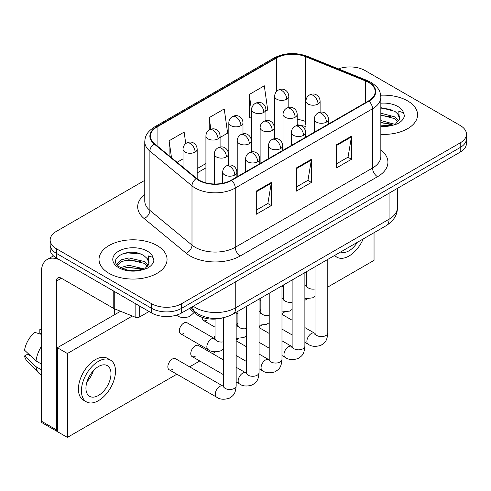 <?xml version="1.0" encoding="UTF-8"?>
<svg xmlns="http://www.w3.org/2000/svg" width="491" height="491" viewBox="0 0 491 491"><rect width="100%" height="100%" fill="white"/><g stroke="black" fill="none" stroke-linecap="round" stroke-linejoin="round"><path stroke-width="0.74" d="M305.936 126.568A28.343 16.363 0 0 0 304.856 126.15M222.405 317.935A21.26 12.275 180 0 1 195.799 313.909L189.28 308.538M407.616 100.907A34.014 19.64 0 0 0 380.703 95.223A34.014 19.64 0 0 1 407.616 100.907A34.014 19.64 0 0 1 417.577 114.79A34.014 19.64 0 0 0 407.616 100.907M157.083 245.549A34.014 19.64 0 0 0 120.019 241.29A34.014 19.64 0 0 0 99.022 259.432A34.014 19.64 0 0 0 108.984 273.315A34.014 19.64 0 0 0 146.054 277.575A34.014 19.64 0 0 0 167.05 259.432A34.014 19.64 0 0 0 157.083 245.549A34.014 19.64 0 0 0 120.019 241.29A34.014 19.64 0 0 0 99.022 259.432A34.014 19.64 0 0 0 108.984 273.315A34.014 19.64 0 0 0 146.054 277.575A34.014 19.64 0 0 0 167.05 259.432A34.014 19.64 0 0 0 157.083 245.549M368.532 82.39A22.678 13.091 180 0 1 375.173 91.645A22.678 13.091 180 0 1 368.532 100.907L231.243 180.166A22.678 13.091 180 0 1 196.633 178.417L154.536 143.71A22.678 13.091 180 0 1 150.436 136.203A22.678 13.091 180 0 1 157.077 126.942L276.347 58.085A22.678 13.091 180 0 1 305.384 56.618L365.5 80.923A22.678 13.091 180 0 1 368.532 82.39M368.931 82.157A23.243 13.417 0 0 0 365.826 80.653L305.709 56.355A23.243 13.417 0 0 0 275.942 57.858L156.678 126.715A23.243 13.417 0 0 0 154.076 143.9L196.167 178.607A23.243 13.417 0 0 0 231.642 180.4L368.931 101.134A23.243 13.417 0 0 0 368.931 82.157M144.771 180.338L56.373 231.371A21.26 12.275 0 0 0 50.15 240.05L50.15 249.305A21.26 12.275 0 0 0 56.373 257.984L151.572 312.951L151.572 308.317A21.26 12.275 0 0 0 181.639 308.317L460.227 147.478A21.26 12.275 0 0 0 466.45 138.8A21.26 12.275 0 0 1 460.227 147.478L181.639 308.317A21.26 12.275 0 0 1 151.572 308.317L56.373 253.356L151.572 308.317L151.572 303.69A21.26 12.275 0 0 0 181.639 303.69L460.227 142.85A21.26 12.275 0 0 0 466.45 134.172A21.26 12.275 0 0 0 460.227 125.493L365.022 70.532A21.26 12.275 0 0 0 338.459 68.9M50.15 244.678A21.26 12.275 0 0 0 56.373 253.356A21.26 12.275 0 0 1 50.15 244.678M256.296 191.103L256.296 214.248L271.327 205.569L271.327 182.425L256.296 191.103M256.296 210.142L267.871 203.458L271.265 183.192A5.671 3.271 -120 0 0 271.327 182.425M267.773 203.513L271.327 205.569M336.464 144.82L336.464 167.959L351.495 159.28L351.495 136.142L336.464 144.82M336.464 163.853L348.039 157.169L351.433 136.909A5.671 3.271 -120 0 0 351.495 136.142M347.941 157.23L351.495 159.28M296.38 167.959L296.38 191.103L311.411 182.425L311.411 159.28L296.38 167.959M296.38 186.997L307.955 180.314L311.349 160.054A5.671 3.271 -120 0 0 311.411 159.28M307.857 180.375L311.411 182.425M380.838 134.368A34.014 19.64 0 0 0 417.577 114.79A34.014 19.64 0 0 1 380.838 134.368M50.15 240.05A21.26 12.275 0 0 0 56.373 248.728L151.572 303.69M265.907 111.021L267.705 109.984L264.311 85.802L249.281 94.481L249.52 117.484M185.758 143.587L184.143 132.091L169.113 140.77L169.113 155.727M220.091 137.474L227.621 133.129L224.227 108.947L209.197 117.625L209.197 129.992M209.197 117.625L210.823 129.225M251.736 118.313L249.281 117.398M249.281 94.481L251.736 111.973M177.085 162.3L183.008 158.881M169.113 140.77L171.488 157.685M151.572 312.951A21.26 12.275 0 0 0 181.639 312.951L460.227 152.106A21.26 12.275 0 0 0 466.45 143.427L466.45 134.172M380.838 125.837L392.702 125.236L397.201 123.928C401.528 121.707 403.927 118.932 404.406 115.612L403.516 112.74L398.784 111.248L399.343 119.362L399.582 118.263A16.019 9.249 0 0 0 397.771 113.992L394.905 111.377L380.838 107.646M399.343 119.362L395.433 124.082M380.838 120.534L395.059 124.352M380.838 122.369L393.279 125.113M380.838 113.188L394.887 116.889L398.612 120.761M380.838 115.023L394.887 118.724L397.992 121.633M397.771 113.992L399.57 118.484M380.838 108.094L391.082 109.395M380.838 115.44L390.922 116.698M380.838 122.787L390.922 124.045M148.822 264.005L149.055 262.906A16.019 9.249 0 0 0 147.245 258.634L144.379 256.02C129.612 245.574 105.006 259.205 120.197 267.3C126.396 270.664 133.724 271.523 142.175 269.878L146.674 268.565C151.001 266.349 153.401 263.575 153.879 260.248L152.989 257.382L148.251 255.891L148.816 264.005L144.906 268.718M120.669 267.583L128.888 265.257L144.532 268.988M140.395 268.687L127.629 267.595L122.56 268.509L128.888 267.092L142.752 269.749M117.079 264.612L117.564 263.225L121.707 259.69L128.888 257.91L144.36 261.525L148.086 265.404M117.521 265.14L121.707 261.525L128.888 259.745L144.36 263.366L147.466 266.275M147.245 258.634L149.043 263.121M121.351 254.172L127.629 252.896L140.555 254.037M122.535 261.169L127.629 260.242L140.395 261.341M139.671 306.077L139.671 316.928L149.068 311.503M113.777 291.126L61.387 260.881A28.343 16.363 -120 0 0 47.216 259.475A28.343 16.363 -120 0 0 41.342 272.45L41.342 421.143L56.373 429.821L56.373 281.128A7.089 4.094 60 0 1 57.84 277.881A7.089 4.094 60 0 1 61.387 278.237L113.777 308.483L113.777 291.126A3.541 2.044 0 0 0 114.25 291.353M56.373 429.821A3.541 2.044 120 0 0 57.109 431.442L42.079 422.763A3.541 2.044 -60 0 1 41.342 421.143M114.495 314.743L114.495 308.814M139.671 316.928A3.541 2.044 180 0 1 135.135 317.155L114.25 308.71A3.541 2.044 180 0 1 113.777 308.483M223.399 349.119L220.889 350.777C215.561 352.397 211.326 352.029 208.184 349.678A6.377 3.683 -60 0 1 206.858 346.756A6.377 3.683 -60 0 1 211.652 338.79A6.377 3.683 -60 0 1 214.561 338.63L187.003 322.722A6.377 3.683 120 0 0 183.812 323.035A6.377 3.683 120 0 0 179.645 328.657A6.377 3.683 120 0 0 180.627 333.763A6.377 3.683 120 0 0 183.812 333.45M169.168 369.772L216.568 397.133A6.377 3.683 -60 0 1 215.592 392.027A6.377 3.683 -60 0 1 219.759 386.405A6.377 3.683 -60 0 1 220.042 386.251A6.377 3.683 -60 0 1 222.945 386.092L175.545 358.725A6.377 3.683 120 0 0 172.359 359.038A6.377 3.683 120 0 0 168.192 364.66A6.377 3.683 120 0 0 169.168 369.772A6.377 3.683 120 0 0 172.359 369.453M223.399 359.903L198.456 345.498A6.377 3.683 120 0 0 195.265 345.811A6.377 3.683 120 0 0 191.097 351.433A6.377 3.683 120 0 0 192.079 356.546A6.377 3.683 120 0 0 195.265 356.227M215.015 335.905A6.377 3.683 120 0 0 213.984 338.299M327.792 287.063L374.044 260.359L374.044 232.691M132.325 316.02L67.396 353.508L67.396 437.401L176.852 374.203M189.606 366.845L199.763 360.977M212.517 353.618L215.506 351.894M236.159 339.968L238.411 338.667M259.064 326.742L261.322 325.441M281.975 313.516L284.228 312.215M304.88 300.289L307.139 298.988M260.831 309.453A6.377 3.683 120 0 0 259.8 311.846M237.92 322.679A6.377 3.683 120 0 0 236.889 325.073M202.218 317.376A6.377 3.683 120 0 0 203.532 320.537A6.377 3.683 120 0 0 206.723 320.224M120.541 311.257L57.373 347.72L57.373 431.614L67.396 437.401M67.396 353.508L57.373 347.72M340.668 251.963A17.713 10.225 120 0 0 348.991 250.815A17.713 10.225 120 0 0 357.313 242.351M334.758 255.375A24.09 13.908 120 0 0 336.943 257.216A24.09 13.908 120 0 0 348.991 256.02A24.09 13.908 120 0 0 363.223 238.939M98.464 395.451A17.713 10.225 120 0 0 110.033 379.844A17.713 10.225 120 0 0 107.32 365.648A17.713 10.225 120 0 0 98.464 366.525A17.713 10.225 120 0 0 86.889 382.133A17.713 10.225 120 0 0 89.608 396.329A17.713 10.225 120 0 0 98.464 395.451M87.017 381.722A17.713 10.225 120 0 0 93.376 370.711M41.342 329.946L39.839 329.492L39.839 333.045L41.342 333.917M110.512 360.124L107.504 358.387A24.09 13.908 120 0 0 95.457 359.584A24.09 13.908 120 0 0 79.72 380.813A24.09 13.908 120 0 0 83.409 400.116L86.416 401.853A24.09 13.908 120 0 0 98.464 400.662A24.09 13.908 120 0 0 114.2 379.433A24.09 13.908 120 0 0 110.512 360.124A24.09 13.908 120 0 0 98.464 361.321A24.09 13.908 120 0 0 82.721 382.55A24.09 13.908 120 0 0 86.416 401.853M41.342 346.511A23.384 13.503 120 0 0 36.021 360.922L24.55 350.187A18.425 10.636 120 0 1 34.83 332.382L41.342 334.359M41.342 363.991L36.021 360.922M30.755 355.993L27.631 354.189L24.55 355.969L36.021 366.703L41.342 369.778M36.021 366.703A23.384 13.503 120 0 0 38.906 373.234A23.384 13.503 120 0 0 40.673 374.627L41.342 375.014M41.342 329.068A18.425 10.636 120 0 0 39.839 329.492M24.55 355.969A18.425 10.636 120 0 0 26.729 360.554L38.906 373.234M195.799 312.368L195.799 313.909M380.838 149.958A35.432 20.456 180 0 1 377.548 176.699L240.259 255.958A7.089 4.094 60 0 1 235.25 247.28L372.54 168.02A28.343 16.363 0 0 0 380.838 156.445L380.838 97.2A28.343 16.363 180 0 1 372.54 108.775A7.089 4.094 -120 0 0 368.931 101.134M240.259 255.958A35.432 20.456 180 0 1 190.158 255.958A35.432 20.456 180 0 1 186.187 253.227L144.09 218.52A35.432 20.456 180 0 1 144.771 194.516M195.166 247.28A28.343 16.363 0 0 0 235.25 247.28L235.25 188.035A28.343 16.363 180 0 1 191.993 185.85L149.896 151.142A28.343 16.363 180 0 1 144.771 141.758L144.771 201.003A28.343 16.363 0 0 0 149.896 210.387L191.993 245.095A28.343 16.363 0 0 0 195.166 247.28M380.838 97.2C380.384 92.333 379.93 88.282 371.073 82.39L367.348 80.579A7.089 3.32 112 0 0 365.826 80.653M367.348 80.579L307.225 56.275C295.49 52.12 284.35 52.727 273.806 58.085A7.089 4.094 60 0 1 275.942 57.858M156.678 126.715A7.089 4.094 -120 0 0 154.536 126.942C145.944 132.576 145.164 136.817 144.771 141.758M154.076 143.9A7.089 4.738 129.5 0 0 149.896 151.142L149.896 210.387A7.089 4.738 -50.5 0 1 144.09 218.52M307.225 56.275A7.089 3.32 112 0 0 305.709 56.355M196.167 178.607A7.089 4.738 129.5 0 0 191.993 185.85L191.993 245.095A7.089 4.738 -50.5 0 1 186.187 253.227M231.642 180.4A7.089 4.094 60 0 1 235.25 188.035L372.54 108.775L372.54 168.02A7.089 4.094 60 0 0 377.548 176.699M181.639 303.69L181.639 312.951M460.227 142.85L460.227 152.106M56.373 248.728L56.373 257.984M157.077 126.942L157.077 145.802M365.5 80.923L365.5 102.656M305.384 56.618L305.384 121.418A22.678 13.091 0 0 0 297.202 119.35M305.936 121.645L305.384 121.418A12.754 5.972 -68 0 0 305.936 124.941M276.347 58.085L276.347 91.682M274.641 123.867L273.579 124.481M251.736 137.093L250.674 137.707M228.824 150.32L227.763 150.933M205.919 163.546L197.179 168.591M274.641 127.991A12.754 7.365 60 0 1 274.291 128.317M296.38 168.695L311.349 160.054M336.464 145.551L351.433 136.909M256.296 191.84L271.265 183.192M193.319 306.206A28.343 16.363 0 0 0 195.67 307.74A28.343 16.363 0 0 0 235.754 307.74L389.075 219.219A28.343 16.363 0 0 0 397.379 207.65C397.581 214.684 393.837 220.705 386.141 225.713L232.814 314.228A14.171 8.181 60 0 0 235.754 307.74L235.754 281.705M389.075 193.184L389.075 219.219A14.171 8.181 60 0 1 386.141 225.713M192.546 306.654A14.171 9.476 129.5 0 0 195.087 311.797L190.367 307.906M326.423 122.093A7.089 4.094 0 0 0 328.497 119.196C328.191 114.962 325.435 113.231 325.134 113.169C323.084 111.727 320.66 111.69 317.867 113.065A7.089 4.094 60 0 1 321.415 113.415A7.089 4.094 -120 0 1 326.423 122.093A7.089 4.094 0 0 1 316.4 122.093A7.089 4.094 0 0 1 314.326 119.196C314.43 116.514 315.615 114.471 317.867 113.065M304.88 342.313L308.201 344.234A6.377 3.683 -60 0 1 307.225 339.121A6.377 3.683 -60 0 1 311.392 333.499A6.377 3.683 -60 0 1 311.675 333.346A6.377 3.683 -60 0 1 314.578 333.186L304.88 327.589M314.829 334.297L315.032 332.923A6.377 3.683 -0 0 0 316.904 335.525A6.377 3.683 -0 0 0 325.631 335.684A6.377 3.683 -0 0 0 327.792 332.923C327.067 341.914 324.471 342.878 320.911 345.333C315.578 346.953 311.343 346.585 308.201 344.234M318.033 104.024A7.089 4.094 0 0 0 320.107 101.128C319.807 96.893 317.051 95.162 316.744 95.101C314.694 93.658 312.276 93.621 309.483 94.996A7.089 4.094 60 0 1 313.025 95.346A7.089 4.094 -120 0 1 318.033 104.024A7.089 4.094 0 0 1 308.017 104.024A7.089 4.094 0 0 1 305.936 101.128C306.046 98.446 307.225 96.402 309.483 94.996M304.88 285.431A6.377 3.683 -60 0 1 306.194 285.725L304.88 284.97M306.439 286.842L306.648 285.461A6.377 3.683 -0 0 0 308.514 288.064A6.377 3.683 -0 0 0 315.032 288.96M286.738 99.182A7.089 4.094 0 0 0 288.812 96.285C288.505 92.05 285.756 90.319 285.449 90.258C283.399 88.816 280.975 88.779 278.188 90.154A7.089 4.094 60 0 1 281.73 90.504A7.089 4.094 -120 0 1 286.738 99.182A7.089 4.094 0 0 1 276.715 99.182A7.089 4.094 0 0 1 274.641 96.285C274.751 93.603 275.93 91.559 278.188 90.154M303.512 135.32A7.089 4.094 0 0 0 305.592 132.423C305.285 128.188 302.53 126.457 302.229 126.396C300.173 124.953 297.755 124.917 294.962 126.291A7.089 4.094 60 0 1 298.503 126.641A7.089 4.094 -120 0 1 303.512 135.32A7.089 4.094 0 0 1 293.495 135.32A7.089 4.094 0 0 1 291.415 132.423C291.525 129.741 292.704 127.691 294.962 126.291M281.975 355.539L285.296 357.46A6.377 3.683 -60 0 1 284.314 352.348A6.377 3.683 -60 0 1 288.481 346.726A6.377 3.683 -60 0 1 288.763 346.572A6.377 3.683 -60 0 1 291.672 346.413L281.975 340.809M291.924 347.524L292.127 346.149A6.377 3.683 -0 0 0 293.992 348.751A6.377 3.683 -0 0 0 302.72 348.911A6.377 3.683 -0 0 0 304.88 346.149C304.156 355.14 301.566 356.104 298 358.559C292.673 360.179 288.438 359.811 285.296 357.46M280.606 148.546A7.089 4.094 0 0 0 282.681 145.649C282.374 141.414 279.618 139.683 279.318 139.622C277.268 138.174 274.843 138.143 272.051 139.512A7.089 4.094 60 0 1 275.598 139.867A7.089 4.094 -120 0 1 280.606 148.546A7.089 4.094 0 0 1 270.584 148.546A7.089 4.094 0 0 1 268.509 145.649C268.614 142.967 269.798 140.917 272.051 139.512M259.064 368.766L262.384 370.68A6.377 3.683 -60 0 1 261.408 365.574A6.377 3.683 -60 0 1 265.576 359.952A6.377 3.683 -60 0 1 265.858 359.799A6.377 3.683 -60 0 1 268.761 359.639L259.064 354.036M269.013 360.75L269.215 359.375A6.377 3.683 -0 0 0 271.087 361.977A6.377 3.683 -0 0 0 279.815 362.137A6.377 3.683 -0 0 0 281.975 359.375C281.251 368.367 278.655 369.33 275.095 371.785C269.762 373.406 265.527 373.037 262.384 370.68M257.695 161.772A7.089 4.094 0 0 0 259.776 158.875C259.469 154.64 256.713 152.91 256.412 152.848C254.356 151.4 251.938 151.369 249.146 152.738A7.089 4.094 60 0 1 252.687 153.094A7.089 4.094 -120 0 1 257.695 161.772A7.089 4.094 0 0 1 247.679 161.772A7.089 4.094 0 0 1 245.598 158.875C245.709 156.193 246.887 154.143 249.146 152.738M236.159 381.992L239.479 383.907A6.377 3.683 -60 0 1 238.497 378.8A6.377 3.683 -60 0 1 242.664 373.178A6.377 3.683 -60 0 1 242.947 373.025A6.377 3.683 -60 0 1 245.856 372.865L236.159 367.262M246.108 373.976L246.31 372.601A6.377 3.683 -0 0 0 248.176 375.204A6.377 3.683 -0 0 0 256.903 375.363A6.377 3.683 -0 0 0 259.064 372.601C258.34 381.593 255.75 382.557 252.184 385.012C246.856 386.632 242.622 386.264 239.479 383.907M234.79 174.999A7.089 4.094 0 0 0 236.865 172.102C236.558 167.867 233.802 166.136 233.501 166.075C231.451 164.626 229.027 164.595 226.234 165.964A7.089 4.094 60 0 1 229.782 166.32A7.089 4.094 -120 0 1 234.79 174.999A7.089 4.094 0 0 1 224.768 174.999A7.089 4.094 0 0 1 222.693 172.102C222.797 169.42 223.982 167.37 226.234 165.964M223.196 387.203L223.399 385.828A6.377 3.683 -0 0 0 225.271 388.43A6.377 3.683 -0 0 0 233.998 388.59A6.377 3.683 -0 0 0 236.159 385.828C235.435 394.819 232.838 395.783 229.279 398.238C223.945 399.858 219.71 399.49 216.568 397.133M295.128 117.251A7.089 4.094 0 0 0 297.202 114.354C296.895 110.119 294.14 108.388 293.839 108.327C291.789 106.885 289.365 106.848 286.572 108.223A7.089 4.094 60 0 1 290.113 108.572A7.089 4.094 -120 0 1 295.128 117.251A7.089 4.094 0 0 1 285.105 117.251A7.089 4.094 0 0 1 283.031 114.354C283.135 111.672 284.32 109.628 286.572 108.223M281.975 298.657A6.377 3.683 -60 0 1 283.282 298.951L281.975 298.197M283.534 300.069L283.737 298.688A6.377 3.683 -0 0 0 285.609 301.29A6.377 3.683 -0 0 0 292.127 302.186M272.217 130.477A7.089 4.094 0 0 0 274.291 127.58C273.99 123.345 271.235 121.615 270.934 121.553C268.878 120.111 266.46 120.074 263.667 121.449A7.089 4.094 60 0 1 267.208 121.799A7.089 4.094 -120 0 1 272.217 130.477A7.089 4.094 0 0 1 262.2 130.477A7.089 4.094 0 0 1 260.12 127.58C260.23 124.898 261.408 122.848 263.667 121.449M259.064 311.883A6.377 3.683 -60 0 1 260.377 312.178L259.064 311.423M260.623 313.295L260.831 311.914A6.377 3.683 -0 0 0 262.697 314.516A6.377 3.683 -0 0 0 269.215 315.406M249.311 143.703A7.089 4.094 0 0 0 251.386 140.807C251.079 136.572 248.323 134.841 248.023 134.78C245.973 133.331 243.548 133.3 240.756 134.669A7.089 4.094 60 0 1 244.297 135.025A7.089 4.094 -120 0 1 249.311 143.703A7.089 4.094 0 0 1 239.289 143.703A7.089 4.094 0 0 1 237.214 140.807C237.319 138.124 238.503 136.075 240.756 134.669M236.159 325.11A6.377 3.683 -60 0 1 237.466 325.404L236.159 324.649M237.718 326.515L237.92 325.14A6.377 3.683 -0 0 0 239.792 327.743A6.377 3.683 -0 0 0 246.31 328.632M263.833 112.408A7.089 4.094 0 0 0 265.907 109.511C265.6 105.277 262.845 103.546 262.544 103.484C260.494 102.042 258.07 102.005 255.277 103.38A7.089 4.094 60 0 1 258.818 103.73A7.089 4.094 -120 0 1 263.833 112.408A7.089 4.094 0 0 1 253.81 112.408A7.089 4.094 0 0 1 251.736 109.511C251.84 106.829 253.025 104.786 255.277 103.38M240.921 125.635A7.089 4.094 0 0 0 242.996 122.738C242.689 118.503 239.939 116.772 239.633 116.711C237.583 115.268 235.158 115.232 232.372 116.6A7.089 4.094 60 0 1 235.913 116.956A7.089 4.094 -120 0 1 240.921 125.635A7.089 4.094 0 0 1 230.899 125.635A7.089 4.094 0 0 1 228.824 122.738C228.935 120.056 230.113 118.006 232.372 116.6M218.016 138.861A7.089 4.094 0 0 0 220.091 135.964C219.784 131.729 217.028 129.998 216.727 129.937C214.677 128.489 212.253 128.458 209.461 129.827A7.089 4.094 60 0 1 213.002 130.183A7.089 4.094 -120 0 1 218.016 138.861A7.089 4.094 0 0 1 207.994 138.861A7.089 4.094 0 0 1 205.919 135.964C206.024 133.282 207.208 131.232 209.461 129.827M195.105 152.087A7.089 4.094 0 0 0 197.179 149.19C196.873 144.955 194.123 143.225 193.816 143.163C191.766 141.715 189.342 141.684 186.555 143.053A7.089 4.094 60 0 1 190.097 143.409A7.089 4.094 -120 0 1 195.105 152.087A7.089 4.094 0 0 1 185.082 152.087A7.089 4.094 0 0 1 183.008 149.19C183.118 146.508 184.297 144.458 186.555 143.053M194.148 312.546L189.594 316.542C184.266 318.162 180.025 317.794 176.883 315.443A6.377 3.683 -60 0 1 176.484 315.136M403.516 112.74A20.272 11.704 0 0 0 397.894 106.516A20.272 11.704 0 0 0 380.838 103.196M380.838 126.39A20.272 11.704 0 0 0 392.702 125.236M152.989 257.382A20.272 11.704 0 0 0 147.368 251.159A20.272 11.704 0 0 0 118.705 251.159A20.272 11.704 0 0 0 118.705 267.705A20.272 11.704 0 0 0 142.175 269.878M56.373 281.128L61.387 278.237M114.25 291.396L114.25 308.71M135.135 317.155L135.135 303.456M226.4 156.93A7.089 4.094 0 0 0 228.475 154.033C228.174 149.798 225.418 148.067 225.117 148.006C223.061 146.557 220.643 146.527 217.851 147.895A7.089 4.094 60 0 1 221.392 148.251A7.089 4.094 -120 0 1 226.4 156.93A7.089 4.094 0 0 1 216.384 156.93A7.089 4.094 0 0 1 214.303 154.033C214.414 151.351 215.592 149.301 217.851 147.895M214.806 339.741L215.015 338.367A6.377 3.683 -0 0 0 216.881 340.969A6.377 3.683 -0 0 0 223.399 341.859M273.806 58.085L154.536 126.942M305.936 126.488L297.202 124.683M274.641 128.212L274.291 128.397M251.736 141.408L251.386 141.611M228.824 154.634L228.475 154.837M205.919 167.861L197.179 172.906M232.814 314.228C221.41 319.96 210.007 319.96 198.603 314.228L195.087 311.797M397.379 207.65L397.379 188.391M315.013 333.414L314.578 333.186M327.792 259.395L327.792 332.923M328.497 124.02L328.497 119.196M292.127 334.948L281.975 329.087M315.032 266.76L315.032 332.923M314.326 132.202L314.326 119.196M292.127 320.224L281.975 314.363M306.63 285.958L306.194 285.725M304.88 298.731L312.522 297.871L315.032 296.22M320.107 112.236L320.107 101.128M306.648 271.603L306.648 285.461M283.737 287.493L281.975 286.474M305.936 137.044L305.936 101.128M288.812 107.394L288.812 96.285M274.641 138.628L274.641 96.285M292.108 346.64L291.672 346.413M304.88 272.622L304.88 346.149M305.592 137.241L305.592 132.423M269.215 348.174L259.064 342.313M292.127 279.987L292.127 346.149M291.415 145.428L291.415 132.423M269.215 333.45L259.064 327.589M269.197 359.866L268.761 359.639M281.975 285.848L281.975 359.375M282.681 150.467L282.681 145.649M246.31 361.401L236.159 355.539M269.215 293.213L269.215 359.375M268.509 158.654L268.509 145.649M246.31 346.677L236.159 340.809M246.292 373.092L245.856 372.865M259.064 299.074L259.064 372.601M259.776 163.693L259.776 158.875M223.399 374.627L192.079 356.546M246.31 306.439L246.31 372.601M245.598 171.875L245.598 158.875M223.38 386.319L222.945 386.092M236.159 312.301L236.159 385.828M236.865 176.92L236.865 172.102M223.399 317.745L223.399 385.828M222.693 183.266L222.693 172.102M283.718 299.179L283.282 298.951M281.975 311.957L289.61 311.098L292.127 309.44M297.202 125.457L297.202 114.354M283.737 284.829L283.737 298.688M260.831 300.719L259.064 299.694M283.031 150.271L283.031 114.354M260.813 312.405L260.377 312.178M259.064 325.183L266.705 324.324L269.215 322.667M274.291 138.683L274.291 127.58M260.831 298.055L260.831 311.914M237.92 313.939L236.159 312.92M260.12 163.497L260.12 127.58M237.902 325.631L237.466 325.404M236.159 338.409L243.794 337.55L246.31 335.893M251.386 151.909L251.386 140.807M237.92 311.282L237.92 325.14M215.015 327.166L203.532 320.537M237.214 176.717L237.214 140.807M265.907 120.614L265.907 109.511M251.736 151.854L251.736 109.511M242.996 133.84L242.996 122.738M228.824 165.08L228.824 122.738M220.091 147.067L220.091 135.964M205.919 182.855L205.919 135.964M197.179 178.853L197.179 149.19M176.883 315.443L176.404 315.161M183.008 167.185L183.008 149.19M47.216 259.475L53.445 255.872M334.261 255.664L336.943 257.216M214.997 338.858L214.561 338.63M228.475 165.136L228.475 154.033M215.015 319.101L215.015 338.367M208.184 349.678L180.627 333.763M214.303 183.99L214.303 154.033"/></g></svg>

